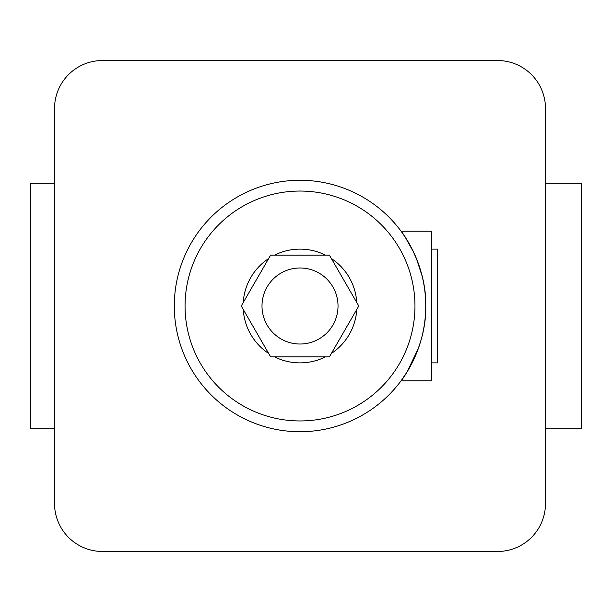<?xml version="1.0" encoding="UTF-8"?>
<svg xmlns="http://www.w3.org/2000/svg" width="612" height="612" viewBox="0 0 612 612"><rect width="100%" height="100%" fill="white"/><g stroke="black" fill="none" stroke-linecap="round" stroke-linejoin="round"><path stroke-width="0.92" d="M54.544 183.271L30.6 183.271L30.6 428.729L54.544 428.729M54.544 108.431L54.544 503.569A47.897 47.897 0 0 0 102.441 551.466L497.579 551.466A47.897 47.897 0 0 0 545.476 503.569L545.476 108.431A47.897 47.897 0 0 0 497.579 60.534L102.441 60.534A47.897 47.897 0 0 0 54.544 108.431M545.476 428.729L581.4 428.729L581.4 183.271L545.476 183.271M431.728 249.122L437.71 249.122L437.71 362.878L431.728 362.878M300.01 344.02A38.021 38.021 0 0 0 338.031 306A38.021 38.021 0 0 0 300.01 267.98A38.021 38.021 0 0 0 261.997 306A38.021 38.021 0 0 0 300.01 344.02M300.01 249.122A56.878 56.878 0 0 0 274.612 255.112A56.878 56.878 0 0 1 325.416 255.112M331.383 258.555A56.878 56.878 0 0 1 356.788 302.55M356.788 309.45A56.878 56.878 0 0 1 331.383 353.445M325.416 356.888A56.878 56.878 0 0 1 274.612 356.888A56.878 56.878 0 0 0 300.01 362.878M413.995 252.94L405.129 237.028L401.044 231.16L431.728 231.16L431.728 380.84L401.044 380.84L407.11 371.859L418.516 347.991M401.044 231.16C401.434 231.022 426.778 264.797 425.738 305.946C426.786 347.302 401.38 381.039 401.044 380.84M300.01 180.272A125.728 125.728 0 0 1 425.738 306A125.728 125.728 0 0 1 300.01 431.728A125.728 125.728 0 0 1 174.29 306A125.728 125.728 0 0 1 300.01 180.272A125.728 125.728 0 0 0 174.29 306A125.728 125.728 0 0 0 300.01 431.728M422.196 276.356L416.359 258.348M268.645 353.445A56.878 56.878 0 0 1 243.239 309.45A56.878 56.878 0 0 0 268.645 353.445M243.239 302.55A56.878 56.878 0 0 1 268.645 258.555A56.878 56.878 0 0 0 243.239 302.55M329.394 356.888L358.777 306L329.394 255.112L270.634 255.112L241.25 306L270.634 356.888L329.394 356.888M300.01 420.949A114.949 114.949 0 0 0 414.959 306A114.949 114.949 0 0 0 300.01 191.051A114.949 114.949 0 0 0 185.061 306A114.949 114.949 0 0 0 300.01 420.949"/></g></svg>
